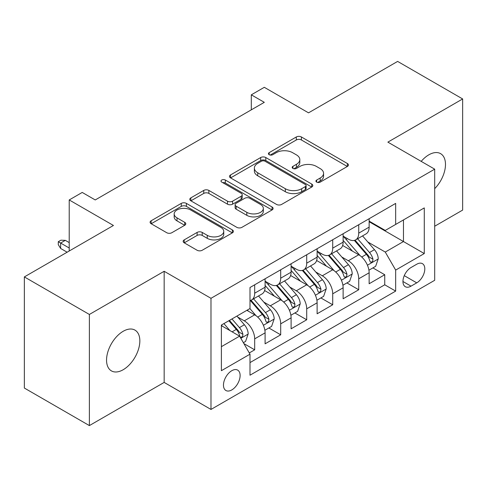 <?xml version="1.0" encoding="UTF-8"?>
<svg xmlns="http://www.w3.org/2000/svg" width="487" height="487" viewBox="0 0 487 487"><rect width="100%" height="100%" fill="white"/><g stroke="black" fill="none" stroke-linecap="round" stroke-linejoin="round"><path stroke-width="0.73" d="M316.666 182.12A2.526 1.461 0 0 0 320.239 182.12L347.371 166.457A3.61 2.082 0 0 0 348.424 164.983A3.61 2.082 0 0 0 347.371 163.51L301.41 136.975A3.61 2.082 0 0 0 296.303 136.975L269.177 152.638A2.526 1.461 0 0 0 268.434 153.673A2.526 1.461 0 0 0 269.177 154.702A2.526 1.461 0 0 0 272.75 154.702L276.263 152.675A11.554 6.672 0 0 1 292.602 152.675L296.431 154.884A11.554 6.672 0 0 1 299.815 159.602A11.554 6.672 0 0 1 296.431 164.32L292.918 166.347A2.526 1.461 0 0 0 292.182 167.382A2.526 1.461 0 0 0 292.918 168.411A2.526 1.461 0 0 0 296.498 168.411L300.004 166.384A11.554 6.672 0 0 1 316.349 166.384L320.178 168.593A11.554 6.672 0 0 1 323.563 173.311A11.554 6.672 0 0 1 320.178 178.029L316.666 180.056A2.526 1.461 0 0 0 315.929 181.091A2.526 1.461 0 0 0 316.666 182.12L316.666 180.056M123.193 369.724A23.54 13.593 120 0 0 138.576 348.978A23.54 13.593 120 0 0 134.966 330.113A23.54 13.593 120 0 0 123.193 331.282A23.54 13.593 120 0 0 107.816 352.028A23.54 13.593 120 0 0 111.426 370.893A23.54 13.593 120 0 0 123.193 369.724M434.69 188.658A23.54 13.593 120 0 0 440.607 153.655A23.54 13.593 120 0 0 428.834 154.817A23.54 13.593 120 0 0 421.194 161.374M231.794 389.923A11.773 6.794 120 0 0 239.482 379.55A11.773 6.794 120 0 0 237.68 370.12A11.773 6.794 120 0 0 231.794 370.698A11.773 6.794 120 0 0 224.105 381.077A11.773 6.794 120 0 0 225.907 390.507A11.773 6.794 120 0 0 231.794 389.923M184.22 239.866A3.61 2.082 0 0 0 183.161 241.339A3.61 2.082 0 0 0 184.22 242.818L197.113 250.257A3.61 2.082 0 0 0 202.215 250.257L232.348 232.865A3.61 2.082 0 0 0 233.401 231.392A3.61 2.082 0 0 0 232.348 229.919L186.387 203.383A3.61 2.082 0 0 0 181.28 203.383L151.153 220.775A3.61 2.082 0 0 0 150.093 222.255A3.61 2.082 0 0 0 151.153 223.728L166.731 232.719A3.61 2.082 0 0 0 171.832 232.719L184.725 225.274A3.61 2.082 0 0 0 185.784 223.801A3.61 2.082 0 0 0 184.725 222.328L177.006 217.866A9.661 5.576 0 0 1 174.176 213.921A9.661 5.576 0 0 1 180.135 208.771A9.661 5.576 0 0 1 190.667 209.982L220.921 227.447A9.661 5.576 0 0 1 223.746 231.392A9.661 5.576 0 0 1 217.786 236.542A9.661 5.576 0 0 1 207.261 235.337L202.215 232.421A3.61 2.082 0 0 0 197.113 232.421L184.22 239.866L184.22 242.818M434.69 226.23L462.65 210.086L462.65 98.952L397.623 61.411L308.527 112.844L264.307 87.313L251.304 94.825L264.307 102.331L95.233 199.95L82.224 192.438L69.221 199.95L69.221 251.006M89.377 314.456L89.377 425.589L164.162 382.417L164.162 271.283L89.377 314.456L24.35 276.914L113.441 225.475L69.221 199.95M164.162 271.283L210.987 298.312L434.69 169.159L434.69 280.293L210.987 409.445L210.987 298.312M462.65 98.952L387.865 142.131L434.69 169.159M276.519 204.418A3.61 2.082 0 0 0 281.626 204.418L311.753 187.02A3.61 2.082 0 0 0 312.806 185.547A3.61 2.082 0 0 0 311.753 184.074L265.792 157.538A3.61 2.082 0 0 0 260.685 157.538L230.558 174.936A3.61 2.082 0 0 0 229.499 176.41A3.61 2.082 0 0 0 230.558 177.883L276.519 204.418M222.76 182.668A2.526 1.461 0 0 1 225.323 183.021L225.323 180.02L272.05 206.993A3.61 2.082 0 0 1 273.104 208.466A3.61 2.082 0 0 1 272.05 209.946L241.923 227.338A3.61 2.082 0 0 1 236.816 227.338L190.855 200.802L190.855 197.856A3.61 2.082 0 0 0 189.796 199.329A3.61 2.082 0 0 0 190.855 200.802M190.855 197.856L203.749 190.411A3.61 2.082 0 0 1 208.856 190.411L227.496 201.174A3.61 2.082 0 0 0 232.603 201.174L241.156 196.237A3.61 2.082 0 0 0 242.209 194.757A3.61 2.082 0 0 0 241.156 193.284L221.749 182.083A2.526 1.461 0 0 1 221.007 181.048A2.526 1.461 0 0 1 222.571 179.703A2.526 1.461 0 0 1 225.323 180.02M89.377 425.589L24.35 388.048L24.35 276.914M249.289 352.941L254.683 349.824L243.89 343.597M237.747 317.074L244.279 320.842A14.713 8.498 60 0 1 254.683 338.861L265.092 332.858L265.092 343.822L280.695 334.806L268.861 327.976M263.759 302.056L270.291 305.824A14.713 8.498 60 0 1 280.695 323.843L291.104 317.841L291.104 328.804L306.707 319.789L294.872 312.958M289.771 287.038L296.303 290.806A14.713 8.498 60 0 1 306.707 308.825L317.116 302.823L317.116 313.786L332.718 304.771L320.884 297.941M315.783 272.02L322.315 275.788A14.713 8.498 60 0 1 332.718 293.807L343.128 287.805L343.128 298.768L358.73 289.753L358.73 278.789A14.713 8.498 -120 0 0 348.327 260.77L341.795 257.002M346.896 282.923L358.73 289.753M265.092 332.858A14.713 8.498 -120 0 0 254.683 314.833L246.879 310.329M291.104 317.841A14.713 8.498 -120 0 0 280.695 299.815L264.611 290.532M317.116 302.823A14.713 8.498 -120 0 0 306.707 284.798L290.623 275.514M343.128 287.805A14.713 8.498 -120 0 0 332.718 269.78L316.635 260.496M416.738 264.228L411.016 267.527A11.402 6.587 120 0 0 403.565 277.578A11.402 6.587 120 0 0 405.312 286.715A11.402 6.587 120 0 0 411.016 286.149L416.738 282.85A11.402 6.587 120 0 0 424.189 272.799A11.402 6.587 120 0 0 422.442 263.662A11.402 6.587 120 0 0 416.738 264.228M221.39 346.671L239.598 336.158L250.001 354.183L250.001 375.209L395.669 291.104L395.669 270.084L385.266 252.059L367.807 241.984M250.001 354.183L221.39 370.698L221.39 325.048L250.001 308.527L250.001 287.5L395.669 203.402L395.669 224.428L424.28 207.906L424.28 253.563L395.669 270.084M265.092 281.194L270.291 284.201A14.713 8.498 60 0 0 277.651 284.925L288.054 278.917A14.713 8.498 -120 0 0 291.104 272.184L291.104 263.771M291.104 266.176L296.303 269.183A14.713 8.498 60 0 0 303.663 269.908L314.066 263.899A14.713 8.498 -120 0 0 317.116 257.166L317.116 248.754M317.116 251.158L322.315 254.165A14.713 8.498 60 0 0 329.675 254.89L340.078 248.881A14.713 8.498 -120 0 0 343.128 242.149L343.128 233.736M250.001 362.59L384.742 284.798L384.742 274.735L369.14 283.751L369.14 272.787A14.713 8.498 -120 0 0 358.73 254.762L342.647 245.478M343.128 236.14L348.327 239.147A14.713 8.498 -120 0 0 355.687 239.872A14.713 8.498 -120 0 0 358.73 233.139L358.73 224.726M355.687 239.872L366.09 233.863A14.713 8.498 -120 0 0 369.14 227.131L369.14 218.718M254.683 284.798L254.683 293.211A14.713 8.498 60 0 1 251.639 299.943A14.713 8.498 60 0 1 250.001 300.54M251.639 299.943L262.043 293.935A14.713 8.498 -120 0 0 265.092 287.202L265.092 278.789M280.695 269.78L280.695 278.193A14.713 8.498 60 0 1 277.651 284.925M306.707 254.762L306.707 263.175A14.713 8.498 60 0 1 303.663 269.908M332.718 239.744L332.718 248.157A14.713 8.498 60 0 1 329.675 254.89M332.718 293.807L332.718 304.771M306.707 308.825L306.707 319.789M280.695 323.843L280.695 334.806M254.683 338.861L254.683 349.824M239.598 336.158L221.39 325.645M385.266 252.059L403.473 241.546L403.473 219.923L424.28 207.906M369.14 221.725L424.28 253.563M369.14 221.122L385.266 230.436L395.669 224.428M164.162 382.417L210.987 409.445M251.304 94.825L251.304 109.843M372.908 267.905L384.742 274.735M384.742 284.798L395.669 291.104M317.676 182.479L320.178 181.03A11.554 6.672 0 0 0 323.563 176.318L323.563 173.311M299.815 159.602L299.815 162.609A11.554 6.672 0 0 1 296.431 167.321L293.929 168.77M347.322 166.487L301.41 139.982A3.61 2.082 0 0 0 296.303 139.982L270.188 155.061M311.704 187.051L265.792 160.546A3.61 2.082 0 0 0 260.685 160.546L230.607 177.907M305.367 186.582A2.526 1.461 0 0 0 306.11 185.547A2.526 1.461 0 0 0 305.367 184.518L265.025 161.227A2.526 1.461 0 0 0 261.452 161.227L257.751 163.364A11.554 6.672 0 0 0 254.366 168.082A11.554 6.672 0 0 0 257.751 172.794L285.327 188.719A11.554 6.672 0 0 0 301.666 188.719L305.367 186.582L305.367 189.583A2.526 1.461 0 0 0 306.11 188.548L306.11 185.547M254.366 168.082L254.366 171.083A11.554 6.672 0 0 0 257.751 175.801L257.751 172.794M305.367 189.583L301.666 191.72A11.554 6.672 0 0 1 285.327 191.72L257.751 175.801M190.904 200.833L203.749 193.418L203.749 190.411M242.209 194.757L242.209 197.765A3.61 2.082 0 0 1 241.156 199.238L232.603 204.175A3.61 2.082 0 0 1 227.496 204.175L208.856 193.418A3.61 2.082 0 0 0 203.749 193.418M225.323 183.021L272.002 209.97M246.836 212.338A9.661 5.576 0 0 0 257.361 213.55A9.661 5.576 0 0 0 263.327 208.393A9.661 5.576 0 0 0 260.496 204.455L249.837 198.3A3.61 2.082 0 0 0 244.73 198.3L236.177 203.237A3.61 2.082 0 0 0 235.118 204.71A3.61 2.082 0 0 0 236.177 206.184L246.836 212.338L246.836 215.345A9.661 5.576 0 0 0 257.361 216.551A9.661 5.576 0 0 0 263.327 211.401L263.327 208.393M235.118 204.71L235.118 207.712A3.61 2.082 0 0 0 236.177 209.191L236.177 206.184M246.836 215.345L236.177 209.191M223.746 231.392L223.746 234.393A9.661 5.576 0 0 1 217.786 239.549A9.661 5.576 0 0 1 207.261 238.338L202.215 235.428A3.61 2.082 0 0 0 197.113 235.428L184.263 242.843M174.176 213.921L174.176 216.928A9.661 5.576 0 0 0 177.006 220.873L177.006 217.866M184.683 225.304L177.006 220.873M232.299 232.896L186.387 206.385A3.61 2.082 0 0 0 181.28 206.385L151.201 223.752M368.921 270.206L375.641 266.328L378.241 258.816A9.746 5.631 -120 0 0 374.442 249.667L362.559 235.903M360.179 255.718L346.08 239.397A28.143 16.248 -120 0 0 343.128 236.305M352.448 251.134L344.565 242.009A23.358 13.484 -120 0 0 343.128 240.438M354.359 240.401L366.382 254.317A9.746 5.631 60 0 1 369.858 261.038L370.564 262.189L371.885 262.006L372.762 260.935L372.975 259.236A9.746 5.631 -120 0 0 369.499 252.516L357.616 238.758M355.066 240.176L367.983 255.127A4.967 2.867 60 0 1 369.237 257.075L372.975 259.236M342.909 285.224L349.629 281.346L352.229 273.834A9.746 5.631 -120 0 0 348.43 264.685L336.547 250.921M334.167 270.735L320.069 254.415A28.143 16.248 -120 0 0 317.116 251.322M326.436 266.152L318.553 257.026A23.358 13.484 -120 0 0 317.116 255.456M328.348 255.419L340.37 269.335A9.746 5.631 60 0 1 343.846 276.056L344.553 277.206L345.873 277.024L346.75 275.952L346.963 274.254A9.746 5.631 -120 0 0 343.487 267.533L331.604 253.776M329.054 255.194L341.971 270.145A4.967 2.867 60 0 1 343.225 272.093L346.963 274.254M316.897 300.242L323.618 296.364L326.217 288.852A9.746 5.631 -120 0 0 322.418 279.702L310.536 265.939M308.155 285.747L294.057 269.433A28.143 16.248 -120 0 0 291.104 266.34M300.424 281.169L292.541 272.044A23.358 13.484 -120 0 0 291.104 270.474M302.336 270.437L314.358 284.353A9.746 5.631 60 0 1 317.834 291.074L318.541 292.224L319.862 292.042L320.738 290.97L320.951 289.272A9.746 5.631 -120 0 0 317.475 282.551L305.593 268.794M303.042 270.212L315.96 285.163A4.967 2.867 60 0 1 317.214 287.111L320.951 289.272M290.885 315.259L297.606 311.382L300.205 303.87A9.746 5.631 -120 0 0 296.406 294.72L284.524 280.956M282.143 300.765L268.045 284.451A28.143 16.248 -120 0 0 265.092 281.358M274.412 296.187L266.529 287.062A23.358 13.484 -120 0 0 265.092 285.492M276.324 285.455L288.347 299.371A9.746 5.631 60 0 1 291.823 306.092L292.529 307.242L293.85 307.06L294.726 305.988L294.939 304.29A9.746 5.631 -120 0 0 291.463 297.569L279.581 283.811M277.03 285.23L289.948 300.181A4.967 2.867 60 0 1 291.202 302.129L294.939 304.29M264.873 330.277L271.594 326.4L274.193 318.888A9.746 5.631 -120 0 0 270.395 309.738L258.512 295.974M256.132 315.783L249.91 308.581M248.4 311.205L247.39 310.036M250.312 300.473L262.335 314.389A9.746 5.631 60 0 1 265.811 321.11L266.517 322.26L267.838 322.077L268.714 321.006L268.927 319.308A9.746 5.631 -120 0 0 265.452 312.587L253.569 298.829M251.018 300.248L263.936 315.199A4.967 2.867 60 0 1 265.19 317.147L268.927 319.308M243.372 342.696L245.582 341.417L248.181 333.905A9.746 5.631 -120 0 0 244.383 324.756L236.901 316.093M229.919 330.57L223.898 323.599M222.389 326.223L221.39 325.066M228.841 320.744L236.323 329.407A9.746 5.631 60 0 1 239.799 336.127L240.505 337.278L241.826 337.095L242.703 336.024L242.916 334.326A9.746 5.631 -120 0 0 239.44 327.605L231.958 318.942M229.444 320.397L237.924 330.216A4.967 2.867 60 0 1 239.178 332.164L242.916 334.326M60.638 248.455L58.294 244.699L58.294 241.698L60.899 240.194L65.319 240.347L60.638 243.05L60.638 248.455L67.139 252.211M58.294 241.698L69.221 248.005M65.319 240.347L69.221 242.599M244.279 320.842L254.683 314.833M270.291 305.824L280.695 299.815M296.303 290.806L306.707 284.798M322.315 275.788L332.718 269.78M348.327 260.77L358.73 254.762M358.73 233.139L369.14 227.131M254.683 293.211L265.092 287.202M280.695 278.193L291.104 272.184M306.707 263.175L317.116 257.166M332.718 248.157L343.128 242.149M358.73 278.789L369.14 272.787M404.265 275.648L416.738 282.85M402.95 281.498L411.016 286.149M320.178 181.03L320.178 178.029M292.918 168.411L292.918 166.347M296.431 167.321L296.431 164.32M269.177 154.702L269.177 152.638M296.303 139.982L296.303 136.975M301.41 139.982L301.41 136.975M347.371 166.457L347.371 163.51M230.558 177.883L230.558 174.936M260.685 160.546L260.685 157.538M265.792 160.546L265.792 157.538M311.753 187.02L311.753 184.074M285.327 191.72L285.327 188.719M301.666 191.72L301.666 188.719M208.856 193.418L208.856 190.411M227.496 204.175L227.496 201.174M232.603 204.175L232.603 201.174M241.156 199.238L241.156 196.237M272.05 209.946L272.05 206.993M197.113 235.428L197.113 232.421M202.215 235.428L202.215 232.421M207.261 238.338L207.261 235.337M184.725 225.274L184.725 222.328M151.153 223.728L151.153 220.775M181.28 206.385L181.28 203.383M186.387 206.385L186.387 203.383M232.348 232.865L232.348 229.919M367.429 265.208L378.174 259.005M346.08 239.397L347.426 238.624M369.499 252.516L374.442 249.667M361.731 257.002L366.382 254.317M341.417 280.226L352.162 274.023M320.069 254.415L321.414 253.642M343.487 267.533L348.43 264.685M335.72 272.02L340.37 269.335M315.406 295.244L326.15 289.041M294.057 269.433L295.402 268.66M317.475 282.551L322.418 279.702M309.708 287.038L314.358 284.353M289.394 310.262L300.138 304.058M268.045 284.451L269.39 283.678M291.463 297.569L296.406 294.72M283.696 302.056L288.347 299.371M263.382 325.279L274.126 319.076M265.452 312.587L270.395 309.738M257.684 317.074L262.335 314.389M240.834 338.301L248.114 334.094M239.44 327.605L244.383 324.756M232.116 331.836L236.323 329.407"/></g></svg>
